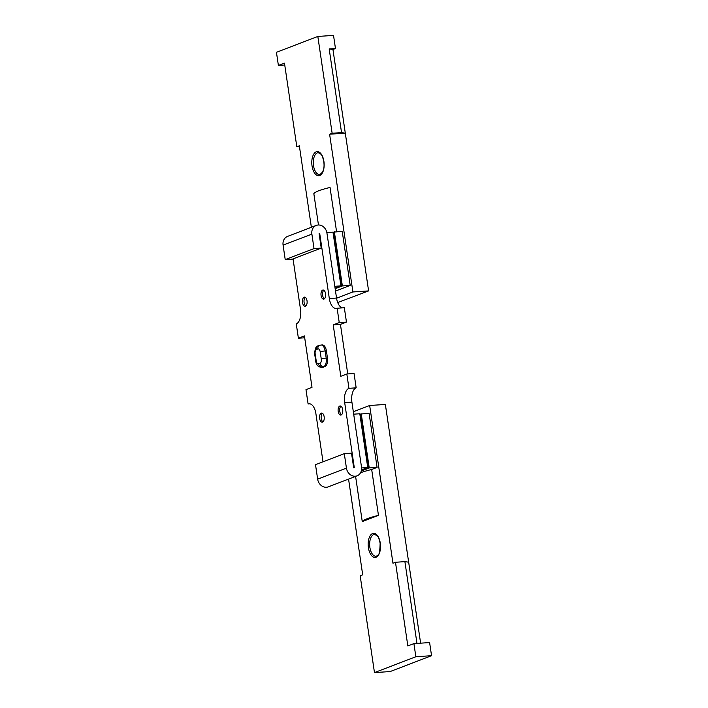 <?xml version="1.0" encoding="UTF-8"?>
<svg xmlns="http://www.w3.org/2000/svg" width="708" height="708" viewBox="0 0 708 708"><rect width="100%" height="100%" fill="white"/><g stroke="black" fill="none" stroke-linecap="round" stroke-linejoin="round"><path stroke-width="1.06" d="M321.237 413.145A4.575 2.328 -93.8 0 0 319.609 418.136A4.575 2.328 -93.8 0 0 322.211 422.189A4.575 2.328 -93.8 0 0 322.565 422.11A4.575 2.328 -93.8 0 0 324.193 417.118A4.575 2.328 -93.8 0 0 321.6 413.065A4.575 2.328 -93.8 0 0 321.237 413.145M322.406 413.286A4.575 2.328 -93.8 0 0 321.149 417.676A4.575 2.328 -93.8 0 0 322.972 421.871M322.653 290.103A4.575 2.328 -93.8 0 0 321.025 295.094A4.575 2.328 -93.8 0 0 323.618 299.139A4.575 2.328 -93.8 0 0 323.981 299.059A4.575 2.328 -93.8 0 0 325.609 294.068A4.575 2.328 -93.8 0 0 323.007 290.023A4.575 2.328 -93.8 0 0 322.653 290.103M323.813 290.236A4.575 2.328 -93.8 0 0 322.565 294.634A4.575 2.328 -93.8 0 0 324.388 298.82M304.121 297.201A4.575 2.328 -93.8 0 0 302.484 302.192A4.575 2.328 -93.8 0 0 305.086 306.245A4.575 2.328 -93.8 0 0 305.44 306.166A4.575 2.328 -93.8 0 0 307.077 301.174A4.575 2.328 -93.8 0 0 304.475 297.121A4.575 2.328 -93.8 0 0 304.121 297.201M305.281 297.342A4.575 2.328 -93.8 0 0 304.024 301.732A4.575 2.328 -93.8 0 0 305.856 305.927M339.778 406.047A4.575 2.328 -93.8 0 0 338.141 411.038A4.575 2.328 -93.8 0 0 340.743 415.083A4.575 2.328 -93.8 0 0 341.097 415.003A4.575 2.328 -93.8 0 0 342.734 410.012A4.575 2.328 -93.8 0 0 340.132 405.967A4.575 2.328 -93.8 0 0 339.778 406.047M340.937 406.18A4.575 2.328 -93.8 0 0 339.681 410.578A4.575 2.328 -93.8 0 0 341.504 414.764M314.016 248.579L311.883 234.1A8.779 7.461 -111 0 1 316.272 225.409L287.483 236.437A8.779 7.461 69 0 0 283.085 245.136L285.227 259.606L314.016 248.579L321.237 248.092L319.096 233.622L319.724 233.578L329.317 298.528A12.248 6.248 -93.8 0 0 336.158 308.44A12.248 6.248 -93.8 0 0 337.123 308.228L339.238 322.574L333.211 324.884L340.805 376.293L346.832 373.983L348.947 388.32A12.248 6.248 -93.8 0 0 344.69 402.648L354.283 467.599L353.655 467.634L351.522 453.164L344.3 453.651L315.511 464.678L317.644 479.157A8.779 7.461 69 0 0 326.45 487.254A8.779 7.461 69 0 0 328.317 486.847L357.106 475.811A8.779 7.461 -111 0 1 355.239 476.219A8.779 7.461 -111 0 1 346.433 468.121L344.3 453.651M316.272 225.409A8.779 7.461 -111 0 1 318.14 224.994A8.779 7.461 -111 0 1 326.946 233.1L336.539 298.05A12.248 6.248 -93.8 0 0 342.406 307.883M346.832 373.983L354.053 373.505L356.168 387.842A12.248 6.248 -93.8 0 0 351.911 402.162L361.505 467.112A8.779 7.461 -111 0 1 357.106 475.811M323.007 461.802L315.901 413.676A12.248 6.248 -93.8 0 0 309.06 403.764A12.248 6.248 -93.8 0 0 308.104 403.976L305.98 389.639L312.007 387.329L304.422 335.919L298.387 338.229L296.271 323.883A12.248 6.248 -93.8 0 0 300.528 309.564L293.041 258.898M320.485 345.159A7.31 3.726 86.2 0 1 321.06 345.026L322.317 344.946A7.31 3.726 86.2 0 1 326.397 350.867L325.14 350.947L326.202 358.115L327.459 358.036L326.397 350.867M327.459 358.036A7.31 3.726 86.2 0 1 324.919 366.585L322.22 367.222L324.919 366.585M323.476 367.133A7.31 3.726 86.2 0 1 322.91 367.266L321.653 367.346A7.31 3.726 86.2 0 0 322.22 367.222A3.655 3.106 -111 0 1 318.556 363.841L319.989 363.293A3.655 1.867 -93.8 0 0 321.264 359.018L320.202 351.849A3.655 1.867 -93.8 0 0 317.874 348.956L316.432 349.504A3.655 1.867 -93.8 0 0 315.166 353.779L316.228 360.947A3.655 1.867 -93.8 0 0 318.556 363.841M347.743 373.921L340.433 324.397L346.46 322.087L344.336 307.75L337.123 308.228M304.697 337.805L298.387 338.229M310.033 403.852L308.104 403.976M356.168 387.842L348.947 388.32M346.46 322.087L339.238 322.574M340.433 324.397L333.211 324.884M321.237 248.092L292.448 259.128L285.227 259.606M332.981 232.118L334.229 233.251L341.858 284.943L340.929 285.89L332.981 232.118L326.848 232.525M335.07 288.138L340.929 285.89L334.804 286.298M359.806 413.764L361.053 414.897L368.682 466.59L367.744 467.537L359.806 413.764L353.681 414.171M361.505 469.935L367.744 467.537L361.593 467.953M311.37 227.286L299.342 145.813L296.82 146.777L284.466 63.1L278.386 65.428L276.447 52.303L317.83 36.444L332.132 133.246L329.609 134.21L352.903 291.962L336.565 298.218M318.467 224.985L313.839 193.665A38.852 5.195 -8.4 0 1 330.034 187.461L336.565 231.658M335.504 291.05L350.203 285.413L342.212 231.277L333.424 232.162M317.83 36.444L333.53 35.4L335.468 48.525L329.185 48.941L341.548 132.617L345.3 133.166L332.946 49.489L335.468 48.525M278.386 65.428L284.749 65.003M337.707 302.555L368.603 290.908L345.3 133.166L329.609 134.21M352.903 291.962L368.603 290.908M332.132 133.246L341.548 132.617M296.82 146.777L299.457 146.6M329.185 48.941L332.946 49.489M335.158 288.696L342.362 285.944L350.203 285.413M342.362 285.944L334.362 231.799M353.327 411.746L369.664 405.489L392.958 563.232L395.48 562.267L407.835 645.944L413.914 643.616L415.853 656.741L374.47 672.6L360.177 575.799L362.7 574.834L348.557 479.086M362.266 521.584L378.461 515.38A38.852 5.195 171.6 0 0 362.266 521.584L355.593 476.395M378.461 515.38L371.682 469.493L377.081 467.422L369.089 413.286L360.637 414.038M371.682 469.493A38.852 5.195 171.6 0 0 360.558 472.758M361.284 470.997L369.231 467.944L377.081 467.422M415.853 656.741L431.553 655.697L390.17 671.556L374.47 672.6M413.914 643.616L429.614 642.572L431.553 655.697M369.664 405.489L385.364 404.445L408.658 562.187L404.896 561.639L416.977 643.413M420.614 643.174L408.658 562.187M395.48 562.267L404.896 561.639M369.231 467.944L361.239 413.808M319.724 233.578L319.122 233.808M311.883 234.1L283.085 245.136M354.283 467.599L353.726 467.811M336.539 298.05L329.317 298.528M351.911 402.162L344.69 402.648M346.433 468.121L317.644 479.157M317.874 348.956A3.655 3.106 -111 0 1 319.706 345.327L321.06 345.026A7.31 3.726 86.2 0 1 325.14 350.947A3.655 0.487 -8.4 0 0 320.202 351.849M321.264 359.018A3.655 0.487 -8.4 0 1 326.202 358.115A7.31 3.726 86.2 0 1 323.662 366.664A3.655 3.106 -111 0 1 319.989 363.293M321.653 367.346C318.175 367.054 316.202 365.027 315.75 361.275A3.655 0.487 -8.4 0 1 316.228 360.947M316.432 349.504A3.655 3.106 -111 0 1 318.264 345.876L319.706 345.327M315.75 361.275L314.688 354.106A3.655 0.487 -8.4 0 1 315.166 353.779M313.511 165.681A10.974 5.593 -93.8 0 0 319.644 174.557C323.326 172.548 324.707 168.194 323.768 161.495C322.158 154.397 321.335 155.087 320.724 153.981L318.184 152.662A10.974 5.593 -93.8 0 0 313.511 165.681M323.91 161.397A12.071 6.151 86.2 0 1 319.715 175.504A12.071 6.151 86.2 0 1 312.033 165.946A12.071 6.151 86.2 0 1 316.219 151.839A12.071 6.151 86.2 0 1 323.91 161.397M374.55 534.363A10.974 5.593 -93.8 0 0 369.877 547.381A10.974 5.593 -93.8 0 0 376.01 556.258L377.284 555.753C378.992 556.054 379.939 551.877 380.125 543.195C378.523 536.098 377.7 536.788 377.09 535.682L374.55 534.363M368.399 547.647A12.071 6.151 86.2 0 1 372.585 533.54A12.071 6.151 86.2 0 1 380.276 543.098A12.071 6.151 86.2 0 1 376.081 557.205A12.071 6.151 86.2 0 1 368.399 547.647M335.088 288.209L341.353 285.802M361.496 470.015L368.178 467.448M318.264 345.876C316.078 345.876 314.883 348.619 314.688 354.106"/></g></svg>
